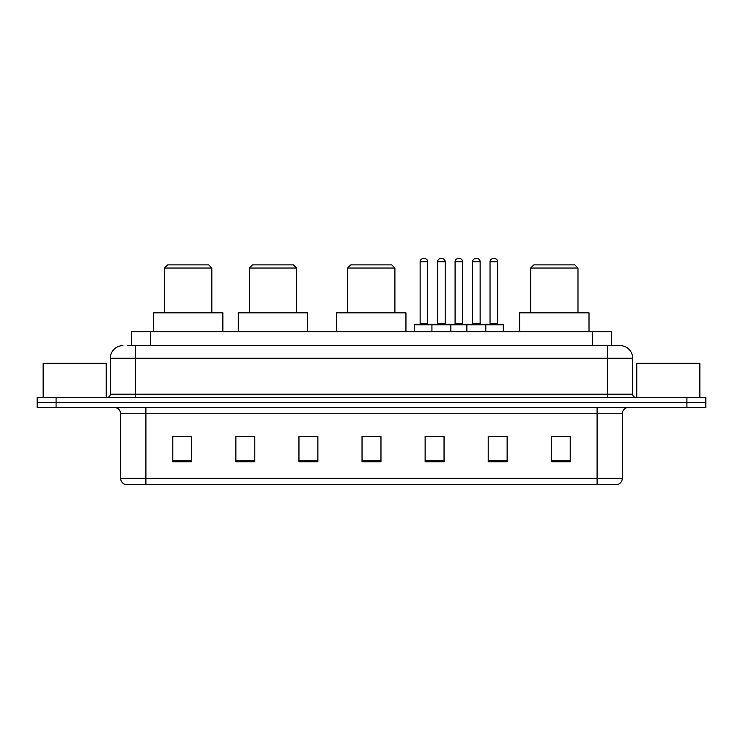 <?xml version="1.0" encoding="UTF-8"?>
<svg xmlns="http://www.w3.org/2000/svg" width="743" height="743" viewBox="0 0 743 743"><rect width="100%" height="100%" fill="white"/><g stroke="black" fill="none" stroke-linecap="round" stroke-linejoin="round"><path stroke-width="1.11" d="M127.369 345.634L135.56 345.634L127.369 345.634L131.474 345.634L131.474 331.759L611.526 331.759L611.526 345.634M122.948 345.634A12.612 12.612 0 0 0 110.326 358.256L110.326 394.208A3.158 3.158 0 0 1 107.178 397.366M632.674 358.256L135.56 358.256L135.56 345.634L620.052 345.634A12.612 12.612 0 0 1 632.674 358.256L632.674 394.208C632.86 396.13 633.909 397.18 635.822 397.366M56.078 397.366L37.15 397.366L37.15 402.409L56.078 402.409L37.15 402.409L37.15 407.461L56.078 407.461L56.078 402.409L686.922 402.409L56.078 402.409L56.078 397.366L686.922 397.366L686.922 402.409L705.85 402.409L686.922 402.409L686.922 407.461L56.078 407.461M686.922 407.461L705.85 407.461L705.85 397.366L686.922 397.366M619.866 345.634L615.631 345.634M622.328 478.362C622.151 481.39 620.637 483.405 617.786 484.417L597.093 484.417L597.093 478.362L622.328 478.362L622.328 413.767A6.306 6.306 0 0 1 628.634 407.461M597.093 484.417L125.214 484.417A6.306 6.306 0 0 1 120.672 478.362L120.672 413.767C120.301 409.932 118.202 407.833 114.366 407.461M570.215 461.774L570.215 436.54L551.287 436.54L551.287 461.774L570.215 461.774M507.135 461.774L507.135 436.54L488.207 436.54L488.207 461.774L507.135 461.774M444.045 461.774L444.045 436.54L425.126 436.54L425.126 461.774L444.045 461.774M191.713 461.774L191.713 436.54L172.785 436.54L172.785 461.774L191.713 461.774M254.793 461.774L254.793 436.54L235.865 436.54L235.865 461.774L254.793 461.774M317.874 461.774L317.874 436.54L298.955 436.54L298.955 461.774L317.874 461.774M380.964 461.774L380.964 436.54L362.036 436.54L362.036 461.774L380.964 461.774M585.614 484.417L145.907 484.417L145.907 478.362L597.093 478.362L597.093 413.767L120.672 413.767M489.089 436.67L498.553 436.67M317.874 436.54L298.955 436.67L317.874 436.54M250.252 436.67L254.793 436.67M436.67 436.67L428.655 436.67M380.964 436.67L362.036 436.67M191.713 436.67L172.785 436.67M444.045 436.67L425.126 436.67M570.215 436.67L551.287 436.67M106.23 397.366L106.23 363.299L43.14 363.299L43.14 397.366M164.519 268.037L211.829 268.037L208.681 264.889L167.677 264.889L164.519 268.037L164.519 312.831M211.829 268.037L211.829 312.831M222.872 331.759L222.872 312.831L153.476 312.831L153.476 331.759M249.304 268.037L296.615 268.037L293.466 264.889L252.462 264.889L249.304 268.037L249.304 312.831M296.615 268.037L296.615 312.831M307.658 331.759L307.658 312.831L238.262 312.831L238.262 331.759M347.594 268.037L394.904 268.037L391.747 264.889L350.742 264.889L347.594 268.037L347.594 312.831M394.904 268.037L394.904 312.831M405.947 331.759L405.947 312.831L336.551 312.831L336.551 331.759M530.66 268.037L577.98 268.037L574.822 264.889L533.818 264.889L530.66 268.037L530.66 312.831M577.98 268.037L577.98 312.831M589.013 331.759L589.013 312.831L519.626 312.831L519.626 331.759M699.86 397.366L699.86 363.299L636.77 363.299L636.77 397.366M484.993 324.189L502.658 324.189A0.632 0.632 0 0 1 503.28 324.821L431.934 324.821A0.632 0.632 0 0 1 432.565 324.189L450.23 324.189A0.632 0.632 0 0 1 450.862 324.821L450.862 331.759M445.187 261.731L437.608 261.731A3.158 3.158 0 0 1 440.766 258.583L442.029 258.583A3.158 3.158 0 0 1 445.187 261.731L445.187 323.558A0.632 0.632 0 0 0 445.819 324.189M437.608 261.731L437.608 323.558A0.632 0.632 0 0 1 436.986 324.189M432.565 324.189L415.096 324.189A0.632 0.632 0 0 0 414.464 324.821L431.934 324.821L431.934 331.759M466.883 331.759L466.883 324.821A0.632 0.632 0 0 1 467.514 324.189L485.179 324.189A0.632 0.632 0 0 1 485.811 324.821L485.811 331.759M480.136 261.731L472.567 261.731A3.158 3.158 0 0 1 475.715 258.583L476.978 258.583A3.158 3.158 0 0 1 480.136 261.731L480.136 323.558A0.632 0.632 0 0 0 480.767 324.189M472.567 261.731L472.567 323.558A0.632 0.632 0 0 1 471.935 324.189M433.383 324.821A0.632 0.632 0 0 0 432.751 324.189M420.139 261.731A3.158 3.158 0 0 1 423.296 258.583L424.55 258.583A3.158 3.158 0 0 1 427.708 261.731L420.139 261.731L420.139 323.558A0.632 0.632 0 0 1 419.507 324.189M427.708 261.731L427.708 323.558A0.632 0.632 0 0 0 428.339 324.189M414.464 324.821L414.464 331.759M468.331 324.821A0.632 0.632 0 0 0 467.7 324.189M450.044 324.189L467.514 324.189M455.087 261.731A3.158 3.158 0 0 1 458.245 258.583L459.499 258.583A3.158 3.158 0 0 1 462.657 261.731L455.087 261.731L455.087 323.558A0.632 0.632 0 0 1 454.456 324.189M462.657 261.731L462.657 323.558A0.632 0.632 0 0 0 463.288 324.189M490.036 261.731A3.158 3.158 0 0 1 493.194 258.583L494.448 258.583A3.158 3.158 0 0 1 497.606 261.731L490.036 261.731L490.036 323.558A0.632 0.632 0 0 1 489.405 324.189M497.606 261.731L497.606 323.558A0.632 0.632 0 0 0 498.237 324.189M503.28 324.821L503.28 331.759M150.402 345.634L150.402 331.759M592.598 345.634L592.598 331.759M135.56 397.366L135.56 358.256L110.326 358.256M110.326 394.208L632.674 394.208M607.44 345.634L607.44 397.366M597.093 407.461L597.093 413.767L622.328 413.767M120.672 478.362L145.907 478.362L145.907 407.461M380.964 460.901L362.036 460.901M317.874 460.901L298.955 460.901M254.793 460.901L235.865 460.901M191.713 460.901L172.785 460.901M444.045 460.901L425.126 460.901M507.135 460.901L488.207 460.901M570.215 460.901L551.287 460.901M437.608 323.558L445.187 323.558M472.567 323.558L480.136 323.558M420.139 323.558L427.708 323.558M455.087 323.558L462.657 323.558M490.036 323.558L497.606 323.558"/></g></svg>
